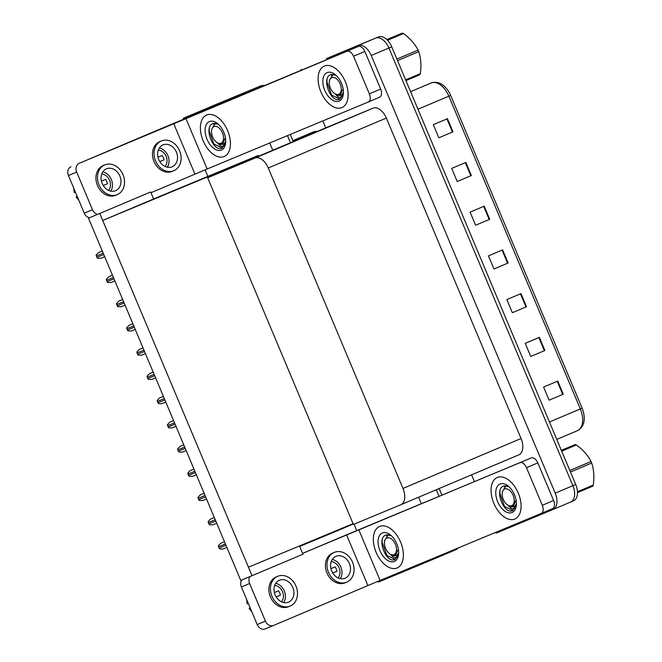 <?xml version="1.0" encoding="UTF-8"?>
<svg xmlns="http://www.w3.org/2000/svg" width="662" height="662" viewBox="0 0 662 662"><rect width="100%" height="100%" fill="white"/><g stroke="black" fill="none" stroke-linecap="round" stroke-linejoin="round"><path stroke-width="0.99" d="M252.04 575.75L99.755 213.487L88.485 218.17L240.761 580.442L302.948 554.235L299.671 546.448L333.962 532.19A14.233 8.366 -112.9 0 0 333.996 532.174A14.233 8.366 -112.9 0 0 335.841 530.841M299.671 546.448L299.464 545.96M183.763 119.102L183.382 118.192L257.957 87.061A14.233 8.366 67.1 0 1 261.3 86.821A14.233 8.366 67.1 0 0 257.957 87.061L208.778 107.509A14.233 8.366 67.1 0 0 208.753 107.517M183.382 118.192L240.281 94.534A14.233 8.366 67.1 0 1 243.426 94.252M207.851 176.406L205.104 169.861M437.615 556.519A14.233 8.366 67.1 0 1 435.315 558.422L378.391 582.088L378.052 581.286M356.71 530.519L354.046 524.196M455.158 549.22A14.233 8.366 67.1 0 1 452.99 550.949A14.233 8.366 67.1 0 1 452.965 550.958A14.233 8.366 67.1 0 1 452.965 550.958A14.233 8.366 67.1 0 0 455.158 549.22M435.315 558.422A14.233 8.366 67.1 0 1 435.29 558.43L452.99 550.949L435.339 558.405M287.449 135.627L290.444 142.76L287.449 135.627M436.308 489.748L439.038 496.252L436.308 489.748M269.724 142.992L272.769 150.233M418.632 497.22L421.322 503.617M258.569 156.24L258.238 155.454L153.601 198.964L150.663 191.963L99.755 213.487M258.238 155.454L207.33 176.977L353.069 523.675L248.44 567.177L102.701 220.479L153.601 198.964M207.33 176.977L102.701 220.479M326.465 58.579A14.233 8.366 67.1 0 1 326.498 58.562L375.668 38.115A14.233 8.366 67.1 0 1 388.908 48.028L572.887 485.685A14.233 8.366 67.1 0 1 570.702 502.003A14.233 8.366 67.1 0 1 570.677 502.011A14.233 8.366 67.1 0 1 570.677 502.011A14.233 8.366 67.1 0 0 572.887 485.685L388.908 48.028A14.233 8.366 67.1 0 0 375.668 38.115L357.993 45.587A14.233 8.366 67.1 0 1 371.233 55.5L555.211 493.157A14.233 8.366 67.1 0 1 553.027 509.475L496.103 533.15L495.764 532.339M474.406 481.547L471.584 474.828M207.661 177.764L353.4 524.461L400.775 504.767A14.233 8.366 -112.9 0 0 400.808 504.75A14.233 8.366 -112.9 0 0 402.984 488.432L268.276 167.974A14.233 8.366 -112.9 0 0 255.035 158.061L207.661 177.764L325.729 127.849L322.816 120.914M301.467 70.122L301.094 69.245M553.027 509.475A14.233 8.366 67.1 0 1 553.002 509.483L570.702 502.003L553.051 509.467M400.833 504.742L518.842 454.852A14.233 8.366 -112.9 0 0 518.867 454.835A14.233 8.366 -112.9 0 0 521.052 438.517L386.343 118.059A14.233 8.366 -112.9 0 0 373.103 108.146L325.729 127.849M211.559 106.334A14.233 8.366 67.1 0 1 211.583 106.325L260.787 85.87A14.233 8.366 67.1 0 1 264.155 85.638M290.279 134.444L293.274 141.569M439.129 488.548L441.877 495.068M457.963 548.053A14.233 8.366 67.1 0 1 455.82 549.75A14.233 8.366 67.1 0 1 455.787 549.766L453.015 550.933M208.77 107.517L211.583 106.325A14.233 8.366 67.1 0 1 211.608 106.317L208.778 107.509M447.454 118.697L433.312 124.679L438.832 137.795L452.974 131.821L447.454 118.697M438.832 137.795L452.974 131.821M465.841 162.43L451.699 168.405L457.21 181.529L471.352 175.546L465.841 162.43M457.21 181.529L471.352 175.546M484.22 206.163L470.078 212.138L475.597 225.254L489.739 219.279L484.22 206.163M475.597 225.254L489.739 219.279M557.752 381.08L543.61 387.063L549.129 400.179L563.271 394.204L557.752 381.08M549.129 400.179L563.271 394.204M539.373 337.355L525.231 343.33L530.742 356.454L544.884 350.471L539.373 337.355M530.742 356.454L544.884 350.471M520.986 293.622L506.844 299.596L512.363 312.721L526.505 306.738L520.986 293.622M512.363 312.721L526.505 306.738M502.607 249.888L488.465 255.871L493.976 268.987L508.118 263.013L502.607 249.888M493.976 268.987L508.118 263.013M450.648 95.402L448.853 96.172A18.975 11.155 -112.9 0 0 431.161 82.973C437.772 80.938 443.614 83.809 448.687 91.563A17.08 10.038 67.1 0 1 450.648 95.402L582.121 408.164A17.08 10.038 67.1 0 1 583.462 412.136C585.489 421.181 583.479 427.362 577.413 430.689A18.975 11.155 -112.9 0 0 580.326 408.934L582.121 408.164M329.271 57.387A14.233 8.366 67.1 0 1 329.295 57.379L378.498 36.923A14.233 8.366 67.1 0 1 391.738 46.828L575.717 484.485A14.233 8.366 67.1 0 1 573.532 500.811A14.233 8.366 67.1 0 1 573.507 500.82L570.727 501.995M326.482 58.57L329.295 57.379A14.233 8.366 67.1 0 1 329.32 57.371L326.498 58.562M98.497 252.603L102.287 251.022L98.497 252.603L96.139 255.077A2.375 1.92 -112.6 0 0 96.362 256.07L96.917 257.386A2.375 1.92 -112.6 0 0 97.471 258.238L100.889 258.288L104.679 256.707L100.881 258.288M112.474 275.243L108.684 276.832L106.325 279.306A2.375 1.92 -112.6 0 0 106.549 280.299L107.095 281.615A2.375 1.92 -112.6 0 0 107.649 282.467L111.075 282.517L114.865 280.936L111.075 282.517M122.652 299.464L118.862 301.053L116.504 303.535A2.375 1.92 -112.6 0 0 116.727 304.528L117.282 305.836A2.375 1.92 -112.6 0 0 117.836 306.688L121.245 306.746L125.052 305.165L121.254 306.738M132.839 323.693L129.049 325.282L126.69 327.756A2.375 1.92 -112.6 0 0 126.914 328.749L127.468 330.065A2.375 1.92 -112.6 0 0 128.023 330.917L131.432 330.975L135.23 329.395L131.432 330.975M139.235 349.511L143.025 347.931L139.235 349.511L136.877 351.985A2.375 1.92 -112.6 0 0 137.1 352.978L137.646 354.294A2.375 1.92 -112.6 0 0 138.201 355.146L141.627 355.196L145.417 353.616L141.618 355.196M497.344 477.484A22.533 13.248 -112.9 0 0 497.294 477.501A22.533 13.248 -112.9 0 0 493.86 503.377A22.533 13.248 -112.9 0 0 514.804 519.025A22.533 13.248 -112.9 0 0 514.846 519.008A22.533 13.248 -112.9 0 0 518.288 493.132A22.533 13.248 -112.9 0 0 497.344 477.484A22.533 13.248 67.1 0 1 518.288 493.132A22.533 13.248 67.1 0 1 514.846 519.008A22.533 13.248 67.1 0 1 514.804 519.025A22.533 13.248 67.1 0 1 493.86 503.377A22.533 13.248 67.1 0 1 497.294 477.501A22.533 13.248 67.1 0 1 497.344 477.484M379.624 526.431A22.533 13.248 -112.9 0 0 379.583 526.447A22.533 13.248 -112.9 0 0 376.14 552.323A22.533 13.248 -112.9 0 0 397.092 567.971A22.533 13.248 -112.9 0 0 397.134 567.955A22.533 13.248 -112.9 0 0 400.576 542.079A22.533 13.248 -112.9 0 0 379.624 526.431A22.533 13.248 67.1 0 1 400.576 542.079A22.533 13.248 67.1 0 1 397.134 567.955A22.533 13.248 67.1 0 1 397.092 567.971A22.533 13.248 67.1 0 1 376.14 552.323A22.533 13.248 67.1 0 1 379.583 526.447A22.533 13.248 67.1 0 1 379.624 526.431M526.489 467.678A7.116 4.179 -112.9 0 0 519.869 462.721L531.181 457.938A7.116 4.179 67.1 0 1 537.801 462.895L526.489 467.678L542.294 505.28L553.606 500.497A7.116 4.179 67.1 0 1 552.522 508.664A7.116 4.179 67.1 0 1 552.505 508.664L541.218 513.439A7.116 4.179 -112.9 0 0 542.294 505.28M537.801 462.895L553.606 500.497M531.181 457.938L302.584 553.366M273.447 625.482L265.255 628.892A7.116 5.759 -112.6 0 1 265.23 628.9A7.116 5.759 -112.6 0 1 257.195 624.572L265.437 621.146A7.116 5.759 67.4 0 0 273.472 625.474A7.116 5.759 67.4 0 0 273.497 625.466L367.882 585.564L346.557 534.83L519.869 462.721M249.971 576.61A7.116 5.759 67.4 0 0 249.632 583.536L241.39 586.962L257.195 624.572M241.39 586.962A7.116 5.759 -112.6 0 1 241.729 580.036M249.632 583.536L265.437 621.146M302.6 553.415L346.557 534.83M358.771 529.708L380.096 580.433L541.193 513.447A7.116 4.179 -112.9 0 0 541.21 513.439L552.522 508.664M380.096 580.433L367.882 585.564M324.397 66.059A22.533 13.248 -112.9 0 0 324.355 66.076A22.533 13.248 -112.9 0 0 320.913 91.952A22.533 13.248 -112.9 0 0 341.857 107.608A22.533 13.248 -112.9 0 0 341.898 107.592A22.533 13.248 -112.9 0 0 345.341 81.716A22.533 13.248 -112.9 0 0 324.397 66.059A22.533 13.248 67.1 0 1 345.341 81.716A22.533 13.248 67.1 0 1 341.898 107.592A22.533 13.248 67.1 0 1 341.857 107.608A22.533 13.248 67.1 0 1 320.913 91.952A22.533 13.248 67.1 0 1 324.355 66.076A22.533 13.248 67.1 0 1 324.397 66.059M206.685 115.006A22.533 13.248 -112.9 0 0 206.635 115.023A22.533 13.248 -112.9 0 0 203.201 140.898A22.533 13.248 -112.9 0 0 224.145 156.546A22.533 13.248 -112.9 0 0 224.186 156.53A22.533 13.248 -112.9 0 0 227.629 130.654A22.533 13.248 -112.9 0 0 206.685 115.006A22.533 13.248 67.1 0 1 227.629 130.654A22.533 13.248 67.1 0 1 224.186 156.53A22.533 13.248 67.1 0 1 224.145 156.546A22.533 13.248 67.1 0 1 203.201 140.898A22.533 13.248 67.1 0 1 206.635 115.023A22.533 13.248 67.1 0 1 206.685 115.006M353.541 56.253A7.116 4.179 -112.9 0 0 346.921 51.297L358.233 46.514A7.116 4.179 67.1 0 1 364.853 51.471L353.541 56.253L369.355 93.863L380.667 89.08A7.116 4.179 67.1 0 1 379.574 97.24A7.116 4.179 67.1 0 1 379.558 97.248L368.279 102.014A7.116 4.179 -112.9 0 0 369.355 93.863M364.853 51.471L380.667 89.08M358.233 46.514L162.538 128.031L79.225 163.315L346.921 51.297M89.486 217.748A7.116 5.759 -112.6 0 1 84.256 213.147L92.49 209.722A7.116 5.759 67.4 0 0 97.736 214.322M79.225 163.315A7.116 5.759 67.4 0 0 76.684 172.12L68.443 175.546L84.256 213.147M68.443 175.546A7.116 5.759 -112.6 0 1 70.991 166.741M76.684 172.12L92.49 209.722M150.977 192.725L194.934 174.139L173.61 123.413M185.823 118.283L207.148 169.009L368.246 102.031A7.116 4.179 -112.9 0 0 368.262 102.022L379.574 97.24M207.148 169.009L194.934 174.139M331.687 571A11.858 9.591 67.4 0 0 345.076 578.216A11.858 9.591 67.4 0 0 349.354 563.528A11.858 9.591 67.4 0 0 335.965 556.32A11.858 9.591 67.4 0 0 331.687 571M340.268 578.646A11.858 9.591 67.4 0 0 340.864 567.061A11.858 9.591 67.4 0 0 332.274 559.423M332.729 573.027L336.958 571.273A9.491 7.679 -112.6 0 0 336.263 568.989A9.491 7.679 -112.6 0 0 335.121 566.895L330.917 568.641M338.001 577.885A9.491 7.679 67.4 0 0 339.093 567.814A9.491 7.679 67.4 0 0 331.215 561.566M334.327 552.373L332.787 553.018A16.128 13.05 67.4 0 0 326.954 572.994A16.128 13.05 67.4 0 0 345.167 582.8L346.714 582.163A16.128 13.05 67.4 0 0 352.54 562.187A16.128 13.05 67.4 0 0 334.327 552.373A16.128 13.05 67.4 0 0 328.501 572.349A16.128 13.05 67.4 0 0 346.714 582.163M336.95 571.24L332.713 573.002M390.737 554.425C392.268 556.709 393.824 557.834 395.404 557.809L398.342 555.178L394.883 559.622L393.7 559.944C385.069 561.575 376.554 537.585 386.112 534.946L390.878 535.533M394.353 561.459A15.466 9.094 67.1 0 1 379.963 550.693A15.466 9.094 67.1 0 1 382.363 532.943A15.466 9.094 67.1 0 1 390.307 534.838A15.466 9.094 67.1 0 1 398.582 554.417A15.466 9.094 67.1 0 1 394.353 561.459M391.705 555.054A10.724 6.306 -112.9 0 0 396.05 555.592A10.724 6.306 -112.9 0 0 396.066 555.583A10.724 6.306 -112.9 0 0 398.4 553.06M382.322 539.406L382.139 542.195L386.807 555.401L395.148 559.506M387.129 534.731L386.732 535.74M335.51 94.054C337.041 96.338 338.596 97.471 340.177 97.446L343.115 94.815L339.647 99.259L338.472 99.581C329.841 101.203 321.327 77.222 330.876 74.583L335.642 75.17M339.118 101.096A15.466 9.094 67.1 0 1 324.736 90.322A15.466 9.094 67.1 0 1 327.136 72.572A15.466 9.094 67.1 0 1 335.071 74.475A15.466 9.094 67.1 0 1 343.346 94.054A15.466 9.094 67.1 0 1 339.118 101.096M336.47 94.683A10.724 6.306 -112.9 0 0 340.814 95.229A10.724 6.306 -112.9 0 0 340.839 95.22A10.724 6.306 -112.9 0 0 343.164 92.697M327.086 79.043L326.904 81.823L331.579 95.03L339.912 99.143M331.894 74.367L331.497 75.377M217.79 143C219.321 145.284 220.885 146.418 222.465 146.393L225.403 143.762L221.935 148.205L220.76 148.528C212.13 150.15 203.615 126.169 213.164 123.529L217.93 124.117M221.406 150.034A15.466 9.094 67.1 0 1 207.016 139.268A15.466 9.094 67.1 0 1 209.415 121.518A15.466 9.094 67.1 0 1 217.359 123.413A15.466 9.094 67.1 0 1 225.634 142.992A15.466 9.094 67.1 0 1 221.406 150.034M218.758 143.629A10.724 6.306 -112.9 0 0 223.102 144.167A10.724 6.306 -112.9 0 0 223.127 144.159A10.724 6.306 -112.9 0 0 225.452 141.643M209.374 127.989L209.192 130.77L213.867 143.977L222.2 148.081M214.182 123.306L213.785 124.324M508.449 505.478C509.98 507.762 511.536 508.888 513.116 508.871L516.062 506.24L512.595 510.675L511.42 511.006C502.789 512.628 494.266 488.647 503.823 485.999L508.59 486.587M512.065 512.512A15.466 9.094 67.1 0 1 497.675 501.746A15.466 9.094 67.1 0 1 500.075 483.996A15.466 9.094 67.1 0 1 508.019 485.891A15.466 9.094 67.1 0 1 516.294 505.47A15.466 9.094 67.1 0 1 512.065 512.512M509.417 506.107A10.724 6.306 -112.9 0 0 513.762 506.645A10.724 6.306 -112.9 0 0 513.786 506.637A10.724 6.306 -112.9 0 0 516.112 504.121M500.033 490.459L499.851 493.248L504.527 506.455L512.86 510.559M504.841 485.784L504.444 486.802M385.574 548.343A9.036 5.313 67.1 0 1 384.506 542.087A9.036 5.313 67.1 0 1 389.033 537.809A9.036 5.313 67.1 0 1 395.388 544.263A9.036 5.313 67.1 0 1 395.553 553.283A9.036 5.313 67.1 0 1 389.347 553.523A9.036 5.313 67.1 0 1 385.574 548.343M384.506 542.087L384.672 540.556L388.296 534.739M395.082 555.203L395.727 554.938L397.845 550.056L395.082 555.203L390.886 554.64L389.347 553.523M386.898 39.612L402.314 33.1L386.831 39.554M402.314 33.1A25.619 15.06 67.1 0 1 403.431 33.547L387.543 40.258M396.877 59.067L418.086 50.097C414.933 43.882 410.043 38.363 403.431 33.547M418.086 50.097A25.619 15.06 67.1 0 1 418.417 50.875A25.619 15.06 67.1 0 1 418.74 51.644L397.531 60.614M330.346 87.98A9.036 5.313 67.1 0 1 329.279 81.724A9.036 5.313 67.1 0 1 333.797 77.437A9.036 5.313 67.1 0 1 340.152 83.9A9.036 5.313 67.1 0 1 340.318 92.912A9.036 5.313 67.1 0 1 334.111 93.16A9.036 5.313 67.1 0 1 330.346 87.98M329.279 81.724L329.436 80.193L333.069 74.367M339.854 94.84L340.491 94.567L342.61 89.684L339.854 94.84L335.651 94.269L334.111 93.16M405.616 79.854L420.287 73.656A25.619 15.06 67.1 0 1 419.824 74.756L405.947 80.623M420.287 73.656C421.487 65.621 420.966 58.289 418.74 51.644M212.626 136.918A9.036 5.313 67.1 0 1 211.559 130.662A9.036 5.313 67.1 0 1 216.085 126.384A9.036 5.313 67.1 0 1 222.44 132.839A9.036 5.313 67.1 0 1 222.606 141.858A9.036 5.313 67.1 0 1 216.4 142.107A9.036 5.313 67.1 0 1 212.626 136.918M211.559 130.662L211.724 129.14L215.357 123.314M222.134 143.786L222.78 143.513L224.898 138.631L222.134 143.786L217.939 143.215L216.4 142.107M561.376 450.392L575.261 444.525L561.343 450.309M575.261 444.525A25.619 15.06 67.1 0 1 576.379 444.963L561.707 451.17M569.825 470.483L591.034 461.522C587.881 455.299 582.99 449.788 576.379 444.963M591.034 461.522A25.619 15.06 67.1 0 1 591.365 462.291A25.619 15.06 67.1 0 1 591.679 463.069L570.478 472.031M503.286 499.396A9.036 5.313 67.1 0 1 502.218 493.14A9.036 5.313 67.1 0 1 506.744 488.862A9.036 5.313 67.1 0 1 513.1 495.317A9.036 5.313 67.1 0 1 513.265 504.336A9.036 5.313 67.1 0 1 507.059 504.576A9.036 5.313 67.1 0 1 503.286 499.396M502.218 493.14L502.384 491.609L506.008 485.792M512.793 506.264L513.439 505.991L515.557 501.109L512.793 506.256L508.598 505.694L507.059 504.576M577.454 491.742L593.235 485.072A25.619 15.06 67.1 0 1 592.771 486.173L577.479 492.636M593.235 485.072C594.426 477.045 593.913 469.714 591.679 463.069M275.127 594.915A11.858 9.591 67.4 0 0 288.516 602.13A11.858 9.591 67.4 0 0 292.803 587.442A11.858 9.591 67.4 0 0 279.414 580.226A11.858 9.591 67.4 0 0 275.127 594.915M283.708 602.552A11.858 9.591 67.4 0 0 284.304 590.976A11.858 9.591 67.4 0 0 275.723 583.338M276.17 596.942L280.398 595.179A9.491 7.679 -112.6 0 0 279.703 592.895A9.491 7.679 -112.6 0 0 278.561 590.81L274.366 592.556M281.441 601.791A9.491 7.679 67.4 0 0 282.533 591.72A9.491 7.679 67.4 0 0 274.664 585.481M277.767 576.288L276.228 576.925A16.128 13.05 67.4 0 0 270.402 596.901A16.128 13.05 67.4 0 0 288.607 606.715L290.155 606.069A16.128 13.05 67.4 0 0 295.98 586.093A16.128 13.05 67.4 0 0 277.767 576.288A16.128 13.05 67.4 0 0 271.941 596.255A16.128 13.05 67.4 0 0 290.155 606.069M280.39 595.155L276.153 596.917M246.843 599.929A12.33 9.98 67.4 0 0 247.249 603.934L248.333 603.487M250.17 607.857L249.086 608.312L250.178 607.865M249.086 608.312A12.33 9.98 67.4 0 0 251.659 611.407M158.739 159.583A11.858 9.591 67.4 0 0 172.128 166.799A11.858 9.591 67.4 0 0 176.415 152.111A11.858 9.591 67.4 0 0 163.026 144.895A11.858 9.591 67.4 0 0 158.739 159.583M167.32 167.221A11.858 9.591 67.4 0 0 167.916 155.644A11.858 9.591 67.4 0 0 159.335 148.007M159.782 161.611L164.01 159.848L159.765 161.586M157.978 157.225L162.173 155.479A9.491 7.679 -112.6 0 1 163.315 157.564A9.491 7.679 -112.6 0 1 164.01 159.848M165.053 166.46A9.491 7.679 67.4 0 0 166.145 156.389A9.491 7.679 67.4 0 0 158.276 150.15M161.379 140.956L159.84 141.594A16.128 13.05 67.4 0 0 154.014 161.569A16.128 13.05 67.4 0 0 172.219 171.384L173.767 170.738A16.128 13.05 67.4 0 0 179.592 150.762A16.128 13.05 67.4 0 0 161.379 140.956A16.128 13.05 67.4 0 0 155.553 160.924A16.128 13.05 67.4 0 0 173.767 170.738M102.18 183.49A11.858 9.591 67.4 0 0 115.569 190.706A11.858 9.591 67.4 0 0 119.855 176.018A11.858 9.591 67.4 0 0 106.466 168.81A11.858 9.591 67.4 0 0 102.18 183.49M110.761 191.136A11.858 9.591 67.4 0 0 111.357 179.551A11.858 9.591 67.4 0 0 102.776 171.913M103.222 185.517L107.451 183.763L103.206 185.492M101.418 181.131L105.614 179.385A9.491 7.679 -112.6 0 1 106.756 181.479A9.491 7.679 -112.6 0 1 107.451 183.763M108.502 190.375A9.491 7.679 67.4 0 0 109.594 180.304A9.491 7.679 67.4 0 0 101.716 174.056M104.828 164.863L103.28 165.508A16.128 13.05 67.4 0 0 97.455 185.484A16.128 13.05 67.4 0 0 115.668 195.29L117.207 194.653A16.128 13.05 67.4 0 0 123.033 174.677A16.128 13.05 67.4 0 0 104.828 164.863A16.128 13.05 67.4 0 0 99.002 184.839A16.128 13.05 67.4 0 0 117.207 194.653M73.896 188.513A12.33 9.98 67.4 0 0 74.301 192.518L75.394 192.071M77.222 196.432L76.138 196.887L77.231 196.44M76.138 196.887A12.33 9.98 67.4 0 0 78.72 199.982M149.422 373.74L153.212 372.16L149.422 373.74L147.063 376.215A2.375 1.92 -112.6 0 0 147.278 377.208L147.833 378.515A2.375 1.92 -112.6 0 0 148.387 379.376L151.805 379.425L155.603 377.845L151.797 379.425M159.6 397.961L163.398 396.389L159.6 397.961L157.242 400.436A2.375 1.92 -112.6 0 0 157.465 401.437L158.019 402.744A2.375 1.92 -112.6 0 0 158.574 403.597L161.983 403.655L165.79 402.074L161.983 403.655M169.786 422.19L173.576 420.61L169.786 422.19L167.428 424.665A2.375 1.92 -112.6 0 0 167.651 425.658L168.206 426.973A2.375 1.92 -112.6 0 0 168.752 427.826L172.17 427.884L175.968 426.303L172.178 427.875M179.973 446.42L183.763 444.839L179.973 446.42L177.615 448.894A2.375 1.92 -112.6 0 0 177.838 449.887L178.384 451.203A2.375 1.92 -112.6 0 0 178.939 452.055L182.356 452.105L186.154 450.524L182.348 452.105M193.941 469.052L190.151 470.649L187.793 473.123A2.375 1.92 -112.6 0 0 188.016 474.116L188.571 475.424A2.375 1.92 -112.6 0 0 189.125 476.284L192.543 476.334L196.341 474.753L192.543 476.334M204.128 493.281L200.338 494.87L197.979 497.344A2.375 1.92 -112.6 0 0 198.203 498.345L198.757 499.653A2.375 1.92 -112.6 0 0 199.312 500.505L202.721 500.563L206.519 498.983L202.721 500.563M210.524 519.099L214.314 517.519L210.524 519.099L208.166 521.573A2.375 1.92 -112.6 0 0 208.389 522.566L208.935 523.882A2.375 1.92 -112.6 0 0 209.49 524.734L212.916 524.784L216.706 523.203L212.907 524.784M224.492 541.739L220.703 543.328L218.344 545.802A2.375 1.92 -112.6 0 0 218.568 546.795L219.122 548.111A2.375 1.92 -112.6 0 0 219.676 548.963L223.094 549.013L226.892 547.433L223.086 549.013M334.02 532.165L353.227 524.047L333.996 532.174M240.281 94.534L260.787 85.87M357.993 45.587L378.498 36.923M371.233 55.5L391.738 46.828M555.211 493.157L575.717 484.485M402.984 488.432L521.052 438.517M268.276 167.974L386.343 118.059M255.035 158.061L373.103 108.146M317.197 131.457A18.975 11.155 -112.9 0 0 313.449 131.92L292.877 140.617M577.38 430.705A18.975 11.155 -112.9 0 0 577.413 430.689L556.767 439.419M549.443 421.992L580.326 408.934L448.853 96.172L417.97 109.222M502.086 250.112L507.597 263.228M520.464 293.845L525.976 306.961M538.843 337.57L544.363 350.695M557.23 381.304L562.741 394.42M483.699 206.379L489.21 219.503M465.32 162.653L470.831 175.769M446.933 118.92L452.444 132.036M103.214 253.223L96.362 256.07M103.769 254.531L96.917 257.386M112.474 275.251L108.684 276.832M113.401 277.452L106.549 280.299M113.947 278.76L107.095 281.615M122.66 299.481L118.862 301.053M123.587 301.673L116.727 304.528M124.133 302.989L117.282 305.836M132.847 323.71L129.049 325.282M133.765 325.903L126.914 328.749M134.32 327.218L127.468 330.065M143.952 350.132L137.1 352.978M144.506 351.439L137.646 354.294M154.138 374.361L147.278 377.208M154.685 375.668L147.833 378.515M164.317 398.582L157.465 401.437M164.871 399.898L158.019 402.744M174.503 422.811L167.651 425.658M175.058 424.127L168.206 426.973M184.69 447.04L177.838 449.887M185.236 448.348L178.384 451.203M193.949 469.068L190.151 470.649M194.868 471.261L188.016 474.116M195.422 472.577L188.571 475.424M204.136 493.298L200.338 494.87M205.055 495.49L198.203 498.345M205.609 496.806L198.757 499.653M215.241 519.72L208.389 522.566M215.787 521.027L208.935 523.882M224.501 541.748L220.703 543.328M225.428 543.949L218.568 546.795M225.974 545.256L219.122 548.111M400.808 504.75L518.867 454.835M317.892 131.159L313.449 131.92M455.82 549.75L452.99 550.949M573.532 500.811L570.702 502.003M431.161 82.973L410.589 91.67M265.23 628.9L273.472 625.474"/></g></svg>
